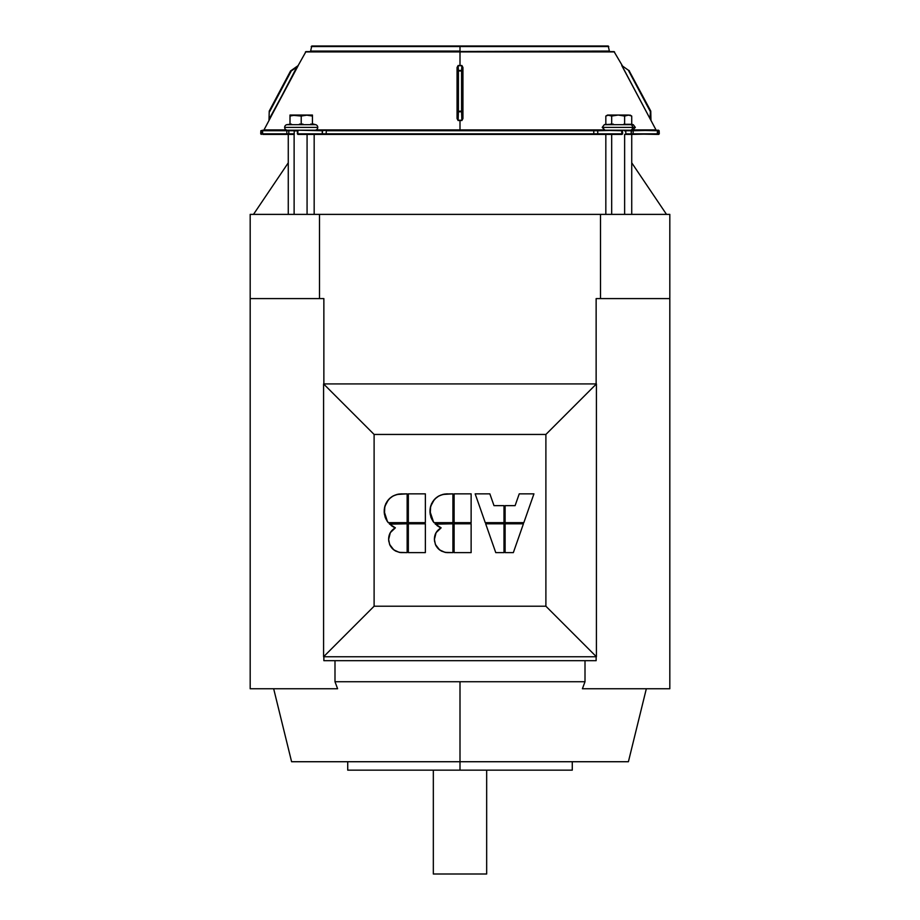 <?xml version="1.0" encoding="UTF-8"?>
<svg xmlns="http://www.w3.org/2000/svg" width="920" height="920" viewBox="0 0 920 920"><rect width="100%" height="100%" fill="white"/><g stroke="black" fill="none" stroke-linecap="round" stroke-linejoin="round"><path stroke-width="1.38" d="M666.505 214.383L631.73 162.817L666.505 214.383M288.27 162.817L253.494 214.383L288.27 162.817M486.668 874L486.668 770.144L486.668 874L433.331 874L486.668 874M433.331 770.144L433.331 874L433.331 770.144M572.274 761.725L572.274 770.144L347.725 770.144L460 770.144L460 761.725L291.594 761.725L460 761.725L460 681.731L334.995 681.731L337.594 688.746L250.183 688.746L337.594 688.746L334.995 681.731L460 681.731L460 761.725L628.406 761.725L460 761.725L460 770.144L347.725 770.144L347.725 761.725M669.817 688.746L582.406 688.746L585.005 681.731L460 681.731L585.005 681.731L585.005 660.675L585.005 681.731L582.406 688.746L669.817 688.746L669.817 298.597L600.495 298.597L600.495 214.383L319.504 214.383L319.504 298.597L250.183 298.597L250.183 688.746L250.183 214.383L669.817 214.383L669.817 298.597L596.137 298.597L600.495 298.597L600.495 214.383L669.817 214.383L669.817 688.746M596.137 660.675L323.863 660.675L323.863 656.754L323.863 660.675L596.137 660.675L596.137 656.754L596.137 660.675M334.995 660.675L334.995 681.731L334.995 660.675M460 770.144L572.274 770.144L460 770.144M646.334 688.746L628.406 761.725L291.594 761.725L273.665 688.746M400.809 552.575L407.146 552.609L407.146 523.802L389.309 523.802L395.358 527.838L390.322 532.657L388.642 539.373L389.608 544.456L393.829 549.895L399.245 552.368L407.146 552.609L407.146 523.802L389.62 524.135M493.994 505.643L489.865 493.856L475.168 493.856L485.254 522.663L503.987 522.663L503.987 505.643L493.994 505.643L489.865 493.856L475.168 493.856L485.254 522.663L503.987 522.663L503.987 505.643L493.994 505.643M515.108 505.643L505.114 505.643L505.114 522.663L523.837 522.663L533.933 493.856L519.236 493.856L515.108 505.643L505.114 505.643L505.114 522.663L523.837 522.663L533.933 493.856L519.236 493.856L515.108 505.643M505.114 552.609L513.348 552.609L523.434 523.802L505.114 523.802L505.114 552.609L505.114 523.802L523.434 523.802L513.348 552.609L505.114 552.609M495.753 552.609L503.987 552.609L503.987 523.802L485.668 523.802L495.753 552.609L485.668 523.802L503.987 523.802L503.987 552.609L495.753 552.609M440.714 495.109L445.797 493.936L452.916 493.856L442.669 494.466L438.725 496.053L435.034 498.858L432.549 501.917L430.284 507.805L430.031 513.003L430.974 517.408L433.998 522.663L452.916 522.663L452.916 493.856L452.916 522.663L433.998 522.663L431.549 518.788M447.108 552.609L452.916 552.609L452.916 523.802L435.079 523.802L441.128 527.838L436.091 532.657L434.412 539.373L435.378 544.456L439.599 549.895L445.015 552.368L452.916 552.609L452.916 523.802L435.39 524.135M394.945 495.109L400.027 493.936L407.146 493.856L396.888 494.466L392.943 496.053L389.252 498.858L386.779 501.917L384.514 507.805L384.261 513.003L385.204 517.408L388.228 522.663L407.146 522.663L407.146 493.856L407.146 522.663L388.228 522.663L385.779 518.788M596.413 383.928L323.587 383.928L374.106 434.447L545.893 434.447L596.413 383.928L545.893 434.447L545.893 606.222L596.413 656.754L596.413 383.928L323.587 383.928L323.587 656.754L596.413 656.754L545.893 606.222L374.106 606.222L323.587 656.754L374.106 606.222L374.106 434.447L323.587 383.928L323.587 656.754L596.413 656.754L596.413 383.928M374.106 606.222L545.893 606.222L545.893 434.447L374.106 434.447L374.106 606.222M384.445 514.51L384.813 506.448L388.459 499.698M389.252 498.858L390.448 497.777M392.483 496.328L393.772 495.627M385.204 517.408L387.285 521.422M434.55 541.374L434.412 539.373C435.171 547.446 439.587 551.862 447.649 552.609L445.015 552.368M441.588 551.183L438.288 548.734L435.378 544.456M434.435 538.43L436.091 532.657L441.128 527.838L435.079 523.802L440.714 528.08M430.215 514.51L430.583 506.448L434.228 499.698M435.034 498.858L436.218 497.777M438.253 496.328L439.541 495.627M446.534 493.89L447.178 493.867M430.974 517.408L433.055 521.422M388.78 541.374L388.642 539.373C389.401 547.446 393.817 551.862 401.879 552.609L399.245 552.368M395.818 551.183L392.518 548.734L389.608 544.456M388.666 538.43L390.322 532.657L395.358 527.838L389.309 523.802L394.945 528.08M323.863 298.597L319.504 298.597L323.863 298.597L323.863 383.928L323.863 298.597M596.137 383.928L596.137 298.597L596.137 383.928M393.978 527.229L395.358 527.838C390.885 530.426 388.642 534.267 388.642 539.373L388.642 539.718M389.953 545.215L390.344 545.939M391.736 547.894L394.864 550.631M399.878 552.483L400.534 552.552M394.151 528.609L391.115 531.472M390.701 532.047L390.322 532.657M389.873 533.508L389.493 534.382M389.263 535.072L389.068 535.785M388.872 536.67L388.746 537.521M391.322 525.607L392.058 526.136M392.84 526.62L393.645 527.068M430.019 509.956L429.985 512.233M433.607 522.169L429.973 511.451C430.824 500.514 436.712 494.661 447.649 493.856M444.9 494.028L444.026 494.166M443.325 494.304L438.725 496.053M438.012 496.478L437.31 496.938M436.091 497.881L432.549 501.917M431.825 503.182L431.238 504.505M430.882 505.459L430.617 506.356M430.433 507.069L430.284 507.805M430.146 508.702L430.042 509.588M471.132 493.856L471.132 522.663L454.112 522.663L454.112 493.856L454.112 522.663L471.132 522.663L471.132 493.856L454.112 493.856L471.132 493.856M471.132 523.802L471.132 552.609L454.112 552.609L454.112 523.802L454.112 552.609L471.132 552.609L471.132 523.802L454.112 523.802L471.132 523.802M435.723 545.215L436.114 545.939M436.448 546.48L439.599 549.895M445.648 552.483L446.303 552.552M439.921 528.609L436.885 531.472M435.034 535.072L434.838 535.785M434.642 536.67L434.516 537.521M434.424 538.913L434.412 539.373C434.412 534.267 436.655 530.426 441.128 527.838L439.748 527.229M437.092 525.607L437.828 526.136M438.61 526.62L439.415 527.068M384.249 509.956L384.215 512.233M387.469 521.674L384.203 511.451C385.054 500.514 390.942 494.661 401.879 493.856L401.407 493.867M399.13 494.028L398.256 494.166M397.555 494.304L392.955 496.053M392.242 496.478L391.541 496.938M390.322 497.881L386.779 501.917M386.055 503.182L385.468 504.505M385.112 505.459L384.847 506.356M384.663 507.069L384.514 507.805M384.376 508.702L384.272 509.588M425.362 493.856L425.362 522.663L408.342 522.663L408.342 493.856L408.342 522.663L425.362 522.663L425.362 493.856L408.342 493.856L425.362 493.856M425.362 523.802L425.362 552.609L408.342 552.609L408.342 523.802L408.342 552.609L425.362 552.609L425.362 523.802L408.342 523.802L425.362 523.802M319.504 214.383L319.504 298.597L250.183 298.597L250.183 214.383L319.504 214.383M610.799 124.062L611.685 124.28L611.685 116.046L618.148 115.046L628.164 115.046L618.148 115.046L624.622 116.046L628.785 115.046M628.371 115.046L631.718 116.046L631.718 124.28L624.622 124.28L624.622 116.046L618.148 115.046L612.628 115.046L611.685 116.046L607.545 115.046L608.752 115.046L606.165 115.851M605.831 116.046L605.831 124.28L605.831 116.046L608.752 115.046L618.148 115.046L611.685 116.046L611.685 124.28L610.845 124.683L633.167 124.683M625.232 130.203A0.701 0.586 -90 0 0 624.645 130.904A0.701 0.586 90 0 1 625.232 130.203M605.153 130.203L630.28 130.203A2.806 2.346 -90 0 0 632.638 127.397L635.168 127.397L632.638 127.397A2.806 2.346 90 0 1 630.28 130.203L632.385 130.203M604.382 124.683L613.295 124.096M623.841 124.177L624.622 124.28L624.622 116.046L628.164 115.046L631.384 115.851M625.715 130.904L624.645 130.904L626.485 130.203M632.638 127.397L602.381 127.397L632.638 127.397A2.806 2.346 -90 0 0 630.89 124.683A2.806 2.346 90 0 1 632.638 127.397M633.109 124.683L604.44 124.683M618.481 115.069L619.39 115.046M632.327 130.203L621.598 130.203M608.752 115.046L611.685 116.046L612.628 115.046L608.752 115.046M631.718 124.28L631.718 116.046M299.541 124.062L301.219 124.28L301.219 116.046L295.608 115.046L289.995 116.046L289.995 124.28L291.398 124.096M286.741 124.683A2.806 2.806 0 0 0 287.465 130.203A2.806 2.806 0 0 1 284.659 127.397L317.779 127.397A2.806 2.806 0 0 1 314.973 130.203A2.806 2.806 0 0 0 317.779 127.397L284.659 127.397A2.806 2.806 0 0 1 286.741 124.683L301.219 124.683L286.741 124.683L289.995 124.28L290.018 115.046L301.219 116.046L301.219 115.046L289.995 115.046L289.995 116.046L295.608 115.046L301.219 116.046L307.487 115.069L312.443 116.046L306.832 115.046L312.443 115.046L306.176 115.069L312.443 116.046L312.443 115.069M301.967 115.816L302.703 115.609M302.91 124.062L301.219 124.683L299.816 124.096M298.356 115.299L296.987 115.115M287.465 130.203L301.219 130.203M310.764 124.062L311.742 124.177M301.219 124.683L315.698 124.683L301.219 124.683M290.743 115.816L291.467 115.609M294.204 134.412L294.204 130.904L297.505 130.904L294.204 130.904A0.701 0.701 0 0 0 293.503 130.203M317.779 127.397A2.806 2.806 0 0 0 315.698 124.683A2.806 2.806 0 0 1 317.779 127.397M289.995 116.046L295.608 115.046L306.176 115.046L301.219 116.046L301.219 124.28L302.622 124.096M312.443 124.28L312.443 116.046L312.443 124.28M298.471 130.203L287.718 130.203M304.083 115.299L302.231 115.736M289.995 115.069L289.995 115.724M306.832 115.046L301.219 115.046L301.219 116.046L306.832 115.046M298.172 134.412L297.781 133.837L322.23 133.837L322.276 130.743L298.322 130.203L597.321 130.203L326.243 130.203L322.276 130.743L322.632 134.412L297.781 133.837L297.516 130.732L297.367 133.814L298.172 134.412L326.197 134.412L326.243 130.203L322.678 130.203L621.678 130.203L597.724 130.743L597.77 133.837L622.219 133.837L621.828 134.412L306.096 134.412M656.5 130.203L633.788 129.904L656.006 129.904L621.759 65.515L629.441 70.966L621.759 65.515L650.716 119.979M310.5 51.612L311.776 46L460 46L311.213 46.54L460 46.54L460 51.071L311.063 51.071L460 51.071L460 46.54L311.213 46.54L460 46L311.776 46L608.223 46L609.5 51.612M461.587 111.768L461.886 120.52L462.933 118.576L462.38 118.335L461.886 120.255L461.587 111.768L461.886 65.515A85.87 48.081 180 0 1 458.114 65.515L458.114 65.711A86.284 48.254 0 0 0 461.886 65.711L458.114 65.711L457.619 67.229L457.849 70.909L458.114 65.711L458.413 70.472L461.587 70.472L461.587 111.101L457.861 111.343L457.619 67.229L457.619 118.335L457.861 111.343L461.587 111.101L461.587 70.472L462.15 70.909L462.38 67.229L461.886 65.711L461.587 70.472L457.849 70.909L461.587 70.966L458.413 70.966L458.413 111.101L457.861 71.219L458.413 111.768L457.619 118.335L458.114 120.255L458.413 111.768L461.587 111.768L458.413 111.768L458.114 120.255L457.619 118.335L457.067 118.576L458.114 120.52L461.886 120.255L461.587 111.768M650.773 111.101L650.417 111.745L650.773 111.101L628.981 71.219L650.773 111.101L650.946 120.255L650.773 111.101L628.981 70.472M659.157 130.743L659.272 133.837L658.594 130.203L633.167 130.743L658.594 130.203M296.757 67.229L269.054 120.255L269.226 111.101L268.996 120.52L296.757 67.229L291.295 70.909L298.241 65.515L290.559 70.966L298.241 65.515L297.217 67.471L297.723 66.114M631.58 130.203L631.189 130.743L633.167 130.743L631.189 130.743L631.189 133.837L633.167 133.837L633.167 130.743L633.167 133.837L659.272 133.837L658.708 134.412L625.784 133.837L657.225 134.412L657.512 130.743L657.627 133.837L632.776 134.412L633.167 133.837L631.189 133.837L631.58 130.203L657.512 130.743L632.776 130.203M288.27 134.412L288.27 214.383L288.27 134.412L294.124 134.412L260.728 133.837L261.291 134.412L260.843 130.743L262.878 130.203L260.843 130.743L260.728 133.837L286.833 133.837L286.833 130.743L262.487 130.743L262.775 134.412L288.42 134.412L288.811 133.837L262.373 133.837L262.487 130.743L287.224 130.203L260.843 130.743L288.42 130.203L286.833 130.743L288.811 130.743L286.833 130.743L286.833 133.837L288.811 133.837L287.224 134.412M613.904 134.412L621.828 134.412L621.678 130.203L597.321 130.203L622.069 130.743L622.219 133.837L597.367 134.412L621.828 134.412M322.23 133.837L597.77 133.837L597.724 130.743L593.756 130.743L593.803 133.837L597.77 133.837L597.367 134.412L593.803 134.412L593.756 130.743L326.243 130.743L326.197 133.837L322.23 133.837M624.657 130.743L631.189 130.743L624.657 130.743M298.046 65.722L305.957 51.612L614.043 51.612L623.242 67.229M460 51.911L305.463 51.911L608.936 51.071L305.463 51.911L614.537 51.911L460 51.911L460 65.527L460 51.911L614.537 51.911L460 51.911M261.291 134.412L260.728 133.837M269.583 118.335L297.217 67.471L269.054 120.244M269.226 111.101L269.583 111.745L269.226 111.101L290.559 70.966M460 46L608.223 46L460 46M460 46.54L608.787 46.54L460 46.54M460 129.904L460 120.508L458.114 120.52L457.067 118.576L457.067 67.471L458.114 65.515L457.067 67.471L458.114 65.515L461.886 65.515L462.933 67.471L462.38 118.335L462.139 71.219L462.38 67.229L462.933 67.471L461.886 65.515L462.933 67.471L462.933 118.576L461.886 120.255A101.855 101.855 0 0 0 458.114 120.255L458.114 120.52A101.326 101.326 180 0 1 461.886 120.52L460 120.508L460 129.904L603.761 129.904L316.227 129.904L460 129.904M268.985 120.52L263.994 129.904L286.212 129.904L263.499 130.203M651.004 120.508L650.417 111.745L649.957 118.576L651.004 120.52L621.955 65.722M657.225 134.412L659.272 133.837L657.225 134.412M291.295 70.909L269.583 111.745M297.781 133.837L297.93 130.743M622.219 133.837L622.069 134.412M294.204 133.837L288.811 133.837L288.811 130.743L294.181 130.743L288.811 130.743L288.811 133.837L294.204 133.837M457.067 118.576L457.619 67.229L457.067 118.576M650.417 111.745L628.705 70.909M658.708 134.412L659.272 133.837M460 51.071L311.063 51.071L460 51.071M649.957 118.576L622.782 67.471M294.124 134.412L294.124 214.383L294.124 134.412M314.168 134.412L314.168 214.383L314.168 134.412M307.073 134.412L307.073 214.383L307.073 134.412M611.685 134.412L611.685 214.383L611.685 134.412M605.831 134.412L605.831 214.383L605.831 134.412M631.73 134.412L631.73 214.383L631.73 134.412M631.58 134.412L624.634 134.412L624.634 214.383L624.634 134.412L632.776 134.412M607.545 115.046L606.188 115.828M631.35 124.177L633.247 124.683L635.329 127.397L632.523 130.203M606.188 124.177L604.29 124.683L602.209 127.397L605.015 130.203M625.784 130.904L625.784 134.412M631.35 115.828L629.993 115.046M312.443 123.82L315.698 124.683M322.632 134.412L326.197 134.412M593.803 134.412L597.367 134.412M297.93 134.412L297.367 133.826M622.483 130.732L622.633 133.814"/></g></svg>
